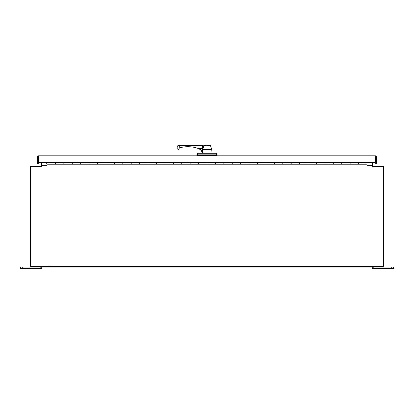 <?xml version="1.0" encoding="UTF-8"?>
<svg xmlns="http://www.w3.org/2000/svg" width="414" height="414" viewBox="0 0 414 414"><rect width="100%" height="100%" fill="white"/><g stroke="black" fill="none" stroke-linecap="round" stroke-linejoin="round"><path stroke-width="0.62" d="M391.722 268.624L393.3 268.624L393.3 267.051L391.722 267.051L391.722 268.624L373.826 268.624L373.826 267.051L391.722 267.051M372.248 267.051L372.248 268.624L373.826 268.624M375.824 155.959A1.206 1.206 0 0 0 375.26 155.819L38.745 155.819A1.206 1.206 0 0 0 38.74 155.819L38.342 156.068L38.342 162.511L47.015 162.511L47.015 166.004M38.549 155.835A1.206 1.206 0 0 0 38.01 156.068L38.745 155.819M38.342 163.711L38.342 156.492L38.01 156.068A1.206 1.206 0 0 0 37.539 157.02L37.539 163.711L38.342 163.711L38.342 156.616M366.985 166.004L366.985 162.511L375.658 162.511L375.658 156.068L375.255 155.819L375.99 156.068A1.206 1.206 0 0 1 376.461 157.02L376.461 163.711L376.461 157.02M38.342 157.02L375.658 157.02L375.658 163.711L376.461 163.711M375.658 157.02L375.99 156.068M46.937 163.39L46.937 162.971L46.937 163.602L46.72 163.39M46.72 163.602L46.72 164.022L46.937 163.602M47.015 162.511L63.854 162.511L63.854 164.223L55.435 164.223L55.435 162.511L55.435 164.223L47.015 164.223M72.274 162.511L72.274 164.223L63.854 164.223L63.854 162.511L80.694 162.511L80.694 164.223L72.274 164.223L72.274 162.511M89.113 162.511L89.113 164.223L80.694 164.223L80.694 162.511L97.533 162.511L97.533 164.223L89.113 164.223L89.113 162.511M105.958 162.511L105.958 164.223L97.533 164.223L97.533 162.511L114.378 162.511L114.378 164.223L105.958 164.223L105.958 162.511M122.798 162.511L122.798 164.223L114.378 164.223L114.378 162.511L131.217 162.511L131.217 164.223L122.798 164.223L122.798 162.511M139.637 162.511L139.637 164.223L131.217 164.223L131.217 162.511L148.057 162.511L148.057 164.223L139.637 164.223L139.637 162.511M156.476 162.511L156.476 164.223L148.057 164.223L148.057 162.511L164.896 162.511L164.896 164.223L156.476 164.223L156.476 162.511M173.321 162.511L173.321 164.223L164.896 164.223L164.896 162.511L181.741 162.511L181.741 164.223L173.321 164.223L173.321 162.511M190.161 162.511L190.161 164.223L181.741 164.223L181.741 162.511L198.58 162.511L198.58 164.223L190.161 164.223L190.161 162.511M207 162.511L207 164.223L198.58 164.223L198.58 162.511L215.42 162.511L215.42 164.223L207 164.223L207 162.511M223.839 162.511L223.839 164.223L215.42 164.223L215.42 162.511L232.259 162.511L232.259 164.223L223.839 164.223L223.839 162.511M240.679 162.511L240.679 164.223L232.259 164.223L232.259 162.511L249.104 162.511L249.104 164.223L240.679 164.223L240.679 162.511M257.524 162.511L257.524 164.223L249.104 164.223L249.104 162.511L265.943 162.511L265.943 164.223L257.524 164.223L257.524 162.511M274.363 162.511L274.363 164.223L265.943 164.223L265.943 162.511L282.783 162.511L282.783 164.223L274.363 164.223L274.363 162.511M291.202 162.511L291.202 164.223L282.783 164.223L282.783 162.511L299.622 162.511L299.622 164.223L291.202 164.223L291.202 162.511M308.042 162.511L308.042 164.223L299.622 164.223L299.622 162.511L316.467 162.511L316.467 164.223L308.042 164.223L308.042 162.511M324.886 162.511L324.886 164.223L316.467 164.223L316.467 162.511L333.306 162.511L333.306 164.223L324.886 164.223L324.886 162.511M341.726 162.511L341.726 164.223L333.306 164.223L333.306 162.511L350.146 162.511L350.146 164.223L341.726 164.223L341.726 162.511M366.985 164.223L358.565 164.223L358.565 162.511L358.565 164.223L350.146 164.223L350.146 162.511L366.985 162.511M41.498 166.914L41.498 166.004L31.081 166.004A0.911 0.911 0 0 0 30.175 166.914L30.175 266.14A0.911 0.911 0 0 0 31.081 267.051L382.919 267.051A0.911 0.911 0 0 0 383.825 266.14L383.825 166.914A0.911 0.911 0 0 0 382.919 166.004L372.502 166.004L372.502 166.914M40.841 166.004A0.305 0.305 0 0 0 41.146 165.703L41.146 162.511M41.752 162.511L41.752 165.703A0.911 0.911 0 0 1 41.498 166.33M372.502 166.33A0.911 0.911 0 0 1 372.248 165.703L372.248 162.511M373.159 166.004A0.305 0.305 0 0 1 372.854 165.703L372.854 162.511M22.278 267.051L20.7 267.051L20.7 268.624L22.278 268.624L22.278 267.051L40.174 267.051L40.174 268.624L22.278 268.624M40.174 268.624L41.752 268.624L41.752 267.051M41.498 166.614L30.781 166.614L30.781 266.445L383.219 266.445L383.219 166.614L372.502 166.614M372.248 166.914L372.248 166.004L41.752 166.004L41.752 166.914L372.248 166.914M372.248 166.004L372.248 165.703L366.985 165.703M47.015 165.703L41.752 165.703L41.752 166.004M375.658 156.616L375.658 158.722M216.279 155.819L216.429 154.132A0.844 0.3 -90 0 0 216.129 153.289L197.737 153.289A0.844 0.844 0 0 0 196.893 154.132L196.893 155.395A0.419 0.419 0 0 0 197.318 155.819M196.893 155.395L217.107 155.395A0.419 0.419 0 0 1 216.682 155.819A0.419 0.419 0 0 0 217.107 155.395L217.107 154.132L197.54 154.132L197.701 155.819M216.263 153.289A0.844 0.844 0 0 1 217.107 154.132A0.844 0.844 0 0 0 216.263 153.289A0.844 0.844 0 0 1 217.107 154.132M205.851 145.376L204.526 145.376A0.419 0.336 -90 0 0 204.206 145.671L203.279 147.912L203.015 145.795L210.503 145.671L211.73 149.583L202.674 149.583L202.596 153.139L202.26 152.745A6.184 6.174 -90 0 0 198.415 148.616L198.415 148.341L203.01 148.636L202.705 149.506M202.384 152.481C201.742 150.593 200.417 149.283 198.415 148.554M204.526 145.376L203.952 145.376L202.756 148.321L203.103 148.388L203.279 147.912L203.01 148.636L198.415 148.341M209.127 145.376L210.503 145.671M202.549 148.693L202.56 148.321L202.746 148.693M202.56 145.376L202.56 145.795L203.015 145.795L203.103 145.376L179.138 145.376L177.689 145.795L179.138 145.795L179.138 148.61L179.36 145.795L202.56 145.795L202.56 148.321L198.42 148.321M179.36 148.036A0.844 0.844 0 0 1 179.759 147.798A30.946 30.946 0 0 1 198.415 148.533M179.138 148.61L178.299 149.583L177.182 148.745L177.182 146.587L177.689 145.795M179.345 145.376L179.36 145.795L179.138 145.376M197.866 153.289A0.844 0.326 90 0 0 197.54 154.132L196.893 154.132M202.601 153.18L201.939 153.289M48.78 265.938L49.287 266.445M51.559 265.938L51.057 266.445M211.73 149.583L212.061 153.289"/></g></svg>
